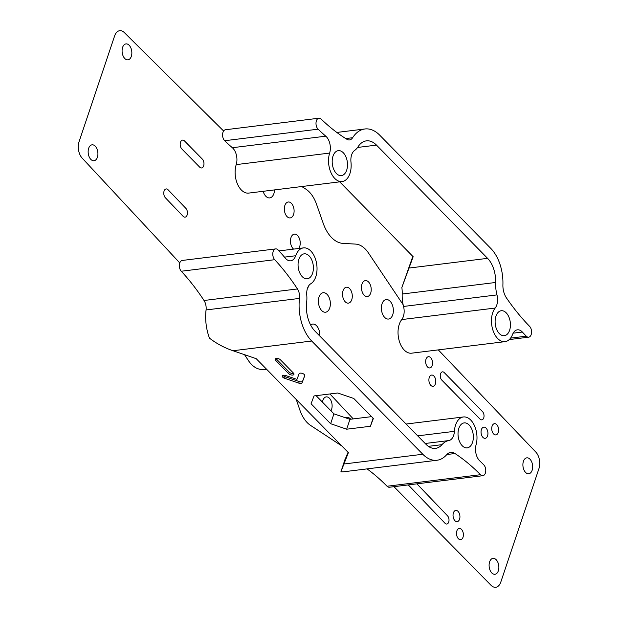 <?xml version="1.0" encoding="UTF-8"?>
<svg xmlns="http://www.w3.org/2000/svg" width="618" height="618" viewBox="0 0 618 618"><rect width="100%" height="100%" fill="white"/><g stroke="black" fill="none" stroke-linecap="round" stroke-linejoin="round"><path stroke-width="0.93" d="M82.14 158.084L179.776 262.928L82.14 158.084A11.974 7.207 83 0 1 79.089 141.599L114.624 35.929A11.974 7.207 83 0 1 124.334 32.599L223.616 131.008M403.145 304.736L368.459 252.971A29.556 17.791 83 0 0 355.582 244.095L342.859 243.368A34.036 20.487 83 0 1 323.222 223.345L316.555 204.311A29.556 17.791 83 0 0 305.779 189.077L301.785 186.536M438.309 349.888L535.806 452.067A11.974 7.207 83 0 1 538.973 468.521L500.765 582.171A11.974 7.207 83 0 1 491.016 585.285L393.975 486.675M310.491 425.354L341.831 445.964L310.491 425.354A29.556 17.791 83 0 1 299.823 409.927L296.269 399.514L299.823 409.927A29.556 17.791 83 0 0 310.491 425.354M261.043 369.409L267.2 369.888L261.043 369.409A29.556 17.791 83 0 1 248.212 360.286L244.55 354.693L248.212 360.286A29.556 17.791 83 0 0 261.043 369.409M480.047 419.089L441.777 380.078A4.527 2.719 83 0 1 440.549 373.828A4.527 2.719 83 0 1 444.249 372.608L482.519 411.619A4.527 2.719 83 0 1 483.747 417.868A4.527 2.719 83 0 1 480.047 419.089M408.305 484.906L444.991 523.237A4.527 2.719 83 0 0 448.707 522.094A4.527 2.719 83 0 0 447.525 515.829L416.911 483.84M199.684 167.154L181.823 148.946A4.867 2.928 83 0 1 180.502 142.225A4.867 2.928 83 0 1 184.481 140.919L202.341 159.12A4.867 2.928 83 0 1 203.662 165.84A4.867 2.928 83 0 1 199.684 167.154M183.113 216.292A4.867 2.928 83 0 0 187.115 215.064A4.867 2.928 83 0 0 185.84 208.328L168.096 189.788A4.867 2.928 83 0 0 164.094 191.016A4.867 2.928 83 0 0 165.369 197.752L183.113 216.292M330.939 410.792A8.019 4.82 83 0 0 329.425 398.231A8.019 4.82 83 0 0 322.465 402.156M349.595 288.56A8.019 4.82 83 0 0 343.036 290.723A8.019 4.82 83 0 0 345.223 301.793A8.019 4.82 83 0 0 351.781 299.63A8.019 4.82 83 0 0 349.595 288.56M368.529 281.955A8.019 4.82 83 0 0 361.97 284.11A8.019 4.82 83 0 0 364.149 295.188A8.019 4.82 83 0 0 370.707 293.025A8.019 4.82 83 0 0 368.529 281.955M298.749 248.475A8.019 4.82 83 0 0 297.528 235.473A8.019 4.82 83 0 0 290.97 237.636A8.019 4.82 83 0 0 293.148 248.714A8.019 4.82 83 0 0 293.581 249.108M291.41 203.337A8.019 4.82 83 0 0 284.852 205.5A8.019 4.82 83 0 0 287.03 216.57A8.019 4.82 83 0 0 293.589 214.407A8.019 4.82 83 0 0 291.41 203.337M95.218 146.165A8.019 4.82 83 0 0 88.66 148.328A8.019 4.82 83 0 0 90.846 159.398A8.019 4.82 83 0 0 97.405 157.235A8.019 4.82 83 0 0 95.218 146.165A8.019 4.82 83 0 0 88.66 148.328A8.019 4.82 83 0 0 90.846 159.398A8.019 4.82 83 0 0 97.405 157.235A8.019 4.82 83 0 0 95.218 146.165M129.154 45.245A8.019 4.82 83 0 0 122.596 47.408A8.019 4.82 83 0 0 124.774 58.486A8.019 4.82 83 0 0 131.333 56.323A8.019 4.82 83 0 0 129.154 45.245M496.169 559.707A8.019 4.82 83 0 0 489.61 561.87A8.019 4.82 83 0 0 491.789 572.94A8.019 4.82 83 0 0 498.347 570.777A8.019 4.82 83 0 0 496.169 559.707M529.966 459.182A8.019 4.82 83 0 0 523.407 461.345A8.019 4.82 83 0 0 525.586 472.422A8.019 4.82 83 0 0 532.144 470.259A8.019 4.82 83 0 0 529.966 459.182M319.8 336.045A9.818 5.91 83 0 0 316.524 325.709A9.818 5.91 83 0 0 310.622 324.975M327.061 294.361A9.818 5.91 83 0 0 319.027 297.011A9.818 5.91 83 0 0 321.7 310.576A9.818 5.91 83 0 0 329.734 307.926A9.818 5.91 83 0 0 327.061 294.361M307.447 288.459A9.818 5.91 83 0 0 308.598 285.964M350.738 419.22A9.818 5.91 83 0 0 350.468 418.927A9.818 5.91 83 0 0 345.269 417.714M390.058 301.198A9.818 5.91 83 0 0 382.017 303.847A9.818 5.91 83 0 0 384.69 317.413A9.818 5.91 83 0 0 392.731 314.763A9.818 5.91 83 0 0 390.058 301.198M263.16 191.31A9.818 5.91 83 0 0 265.856 196.269A9.818 5.91 83 0 0 274.516 189.904M433.882 376.014A5.655 3.407 83 0 0 429.255 377.544A5.655 3.407 83 0 0 430.792 385.354A5.655 3.407 83 0 0 435.42 383.832A5.655 3.407 83 0 0 433.882 376.014M430.653 357.644A5.655 3.407 83 0 0 426.026 359.174A5.655 3.407 83 0 0 427.563 366.992A5.655 3.407 83 0 0 432.191 365.462A5.655 3.407 83 0 0 430.653 357.644M486.042 428.058A5.655 3.407 83 0 0 481.414 429.58A5.655 3.407 83 0 0 482.952 437.397A5.655 3.407 83 0 0 487.579 435.868A5.655 3.407 83 0 0 486.042 428.058M496.717 424.612A5.655 3.407 83 0 0 492.09 426.142A5.655 3.407 83 0 0 493.627 433.952A5.655 3.407 83 0 0 498.255 432.43A5.655 3.407 83 0 0 496.717 424.612M458.031 511.364A5.655 3.407 83 0 0 453.396 512.886A5.655 3.407 83 0 0 454.941 520.704A5.655 3.407 83 0 0 459.568 519.174A5.655 3.407 83 0 0 458.031 511.364M461.484 529.387A5.655 3.407 83 0 0 456.856 530.916A5.655 3.407 83 0 0 458.394 538.734A5.655 3.407 83 0 0 463.029 537.204A5.655 3.407 83 0 0 461.484 529.387M448.799 440.572A26.945 16.215 83 0 0 441.978 444.666A23.955 14.415 83 0 1 435.535 448.367A23.955 14.415 83 0 1 426.057 444.365L314.979 331.132A25.516 15.357 83 0 1 306.659 302.132A21.476 12.924 83 0 0 306.767 295.195A11.974 7.207 83 0 1 310.754 283.778A18.563 11.17 83 0 0 316.424 262.588A18.563 11.17 83 0 0 303.446 247.895A18.563 11.17 83 0 0 295.69 255.744A11.974 7.207 83 0 1 290.684 260.811A11.974 7.207 83 0 1 285.416 258.231A245.516 147.756 83 0 0 278.146 249.996A5.987 3.608 83 0 0 275.69 248.907A5.987 3.608 83 0 0 272.816 253.241A5.987 3.608 83 0 0 274.709 259.699A233.534 140.549 83 0 1 297.459 288.946A9.502 5.716 83 0 1 299.491 298.409A37.497 22.565 83 0 0 311.704 341.02L422.789 454.253A35.929 21.622 83 0 0 437.003 460.248A35.929 21.622 83 0 0 446.675 454.709A14.971 9.007 83 0 1 450.7 452.391A14.971 9.007 83 0 1 454.972 453.519A233.534 140.549 83 0 1 480.487 474.701A5.987 3.608 83 0 0 482.851 475.698A5.987 3.608 83 0 0 485.733 471.279A5.987 3.608 83 0 0 483.747 464.806A245.516 147.756 83 0 0 479.746 460.858A11.974 7.207 83 0 1 476.092 444.736A18.563 11.17 83 0 0 474.439 425.617A18.563 11.17 83 0 0 463.407 416.965A18.563 11.17 83 0 0 454.408 431.333A11.974 7.207 83 0 1 448.799 440.572L425.192 443.485M275.69 248.907L182.264 260.448A5.987 3.608 83 0 0 179.382 264.782A5.987 3.608 83 0 0 181.275 271.24L274.709 259.699M345.501 458.757A23.955 14.415 83 0 1 345.168 458.942L340.897 471.843L348.374 452.631L256.215 358.679L233.001 350.738C224.411 347.826 216.57 343.631 209.494 338.17A37.497 22.565 83 0 1 206.064 309.95A9.502 5.716 83 0 0 204.025 300.487A233.534 140.549 83 0 0 181.275 271.24M482.851 475.698L389.417 487.239A5.987 3.608 83 0 1 387.053 486.242A233.534 140.549 83 0 0 367.069 468.892M472.538 442.372A12.576 7.571 83 0 0 471.766 429.101A12.576 7.571 83 0 0 464.141 422.905A12.576 7.571 83 0 0 458.826 428.398A12.576 7.571 83 0 0 459.599 441.669A12.576 7.571 83 0 0 467.223 447.865A12.576 7.571 83 0 0 472.538 442.372M298.865 259.328A12.576 7.571 83 0 0 299.637 272.6A12.576 7.571 83 0 0 307.262 278.795A12.576 7.571 83 0 0 312.577 273.303A12.576 7.571 83 0 0 311.804 260.031A12.576 7.571 83 0 0 304.18 253.836A12.576 7.571 83 0 0 298.865 259.328M340.897 471.843A35.929 21.622 83 0 0 343.569 471.789L437.003 460.248M345.083 459.537L348.034 452.283M349.942 419.313L346.675 429.201L330.653 423.716L333.921 413.836L349.942 419.313L371.603 416.64M346.675 429.201L370.406 426.273L373.087 418.154M370.406 426.273L373.372 418.44L353.782 398.479L337.76 392.994L314.029 395.922L311.063 403.755L330.653 423.716M316.107 395.667L333.921 413.836M282.998 375.327A2.997 1.475 -161.7 0 0 285.099 376.71L299.259 381.561A2.997 1.475 -161.7 0 0 302.619 381.144L302.102 382.704A2.997 1.475 18.3 0 1 298.749 383.114L284.589 378.27A2.997 1.475 18.3 0 1 282.264 375.945A2.997 1.475 18.3 0 1 285.632 375.505L296.964 379.375L299.058 373.844A2.997 1.475 18.3 0 1 302.387 373.419A2.997 1.475 18.3 0 1 304.736 375.752A2.997 1.475 18.3 0 1 304.72 375.783L304.744 375.721M302.102 382.704L304.72 375.783M275.945 358.54A2.997 1.475 -161.7 0 0 276.192 358.834L275.674 360.394L288.737 373.705L289.247 372.144A2.997 1.475 -161.7 0 0 293.735 373.419M275.674 360.394A2.997 1.475 18.3 0 1 275.211 359.158A2.997 1.475 18.3 0 1 277.42 358.448A2.997 1.475 18.3 0 1 280.425 359.807L293.48 373.118A2.997 1.475 18.3 0 1 293.952 374.353A2.997 1.475 18.3 0 1 291.735 375.064A2.997 1.475 18.3 0 1 288.737 373.705M302.619 381.144L304.767 375.466M276.192 358.834L289.247 372.144M329.641 153.071A11.974 7.207 -97 0 0 325.779 136.184A245.516 147.756 -97 0 1 318.1 129.177A5.987 3.608 -97 0 1 316.022 122.696A5.987 3.608 -97 0 1 318.919 118.208A5.987 3.608 -97 0 1 321.198 119.119A233.534 140.549 -97 0 0 346.945 139.313A9.502 5.716 -97 0 0 349.518 139.938A9.502 5.716 -97 0 0 352.631 137.721A37.497 22.565 83 0 1 364.929 128.969A37.497 22.565 83 0 1 379.769 135.226L490.846 248.467A35.929 21.622 83 0 1 502.905 284.659A14.971 9.007 -97 0 0 506.443 297.907A233.534 140.549 -97 0 0 529.564 326.304A5.987 3.608 -97 0 1 531.542 332.77A5.987 3.608 -97 0 1 528.66 337.181A5.987 3.608 -97 0 1 526.281 336.177A245.516 147.756 -97 0 1 522.349 332.036A11.974 7.207 -97 0 0 517.413 329.827A11.974 7.207 -97 0 0 512.561 334.462A18.563 11.17 -97 0 1 505.053 341.646A18.563 11.17 -97 0 1 492.677 329.394A18.563 11.17 -97 0 1 495.18 308.042A11.974 7.207 -97 0 0 496.972 294.91A26.945 16.215 -97 0 1 495.621 282.48A23.955 14.415 83 0 0 487.579 258.347L376.493 145.114A25.516 15.357 83 0 0 366.397 140.858A25.516 15.357 83 0 0 358.031 146.814A21.476 12.924 -97 0 1 354.647 150.413A11.974 7.207 -97 0 0 350.978 162.148A18.563 11.17 -97 0 1 342.125 181.553A18.563 11.17 -97 0 1 330.924 172.546A18.563 11.17 -97 0 1 329.641 153.071L236.215 164.612A18.563 11.17 -97 0 0 237.497 184.087A18.563 11.17 -97 0 0 248.691 193.094L342.125 181.553M496.972 294.91L403.546 306.451A26.945 16.215 -97 0 1 402.187 294.021A23.955 14.415 83 0 0 401.862 287.509L413.164 256.733L339.715 181.854M403.546 306.451A11.974 7.207 -97 0 1 401.754 319.583A18.563 11.17 -97 0 0 399.243 340.927A18.563 11.17 -97 0 0 411.619 353.179L505.053 341.646M325.779 136.184L232.353 147.717A11.974 7.207 -97 0 1 236.215 164.612M232.353 147.717A245.516 147.756 -97 0 1 224.674 140.719A5.987 3.608 -97 0 1 222.596 134.237A5.987 3.608 -97 0 1 225.485 129.749L318.919 118.208M509.626 330.205A12.576 7.571 -97 0 1 504.319 335.698A12.576 7.571 -97 0 1 496.694 329.502A12.576 7.571 -97 0 1 495.922 316.231A12.576 7.571 -97 0 1 501.229 310.738A12.576 7.571 -97 0 1 508.853 316.934A12.576 7.571 -97 0 1 509.626 330.205M332.994 156.145A12.576 7.571 -97 0 1 338.301 150.653A12.576 7.571 -97 0 1 345.925 156.848A12.576 7.571 -97 0 1 346.698 170.12A12.576 7.571 -97 0 1 341.391 175.612A12.576 7.571 -97 0 1 333.766 169.417A12.576 7.571 -97 0 1 332.994 156.145M412.824 256.385L401.862 287.509M329.935 393.96L353.272 418.904M428.382 446.35L441.978 444.666M417.714 435.86L454.408 431.333M284.489 257.127L295.69 255.744M204.025 300.487L297.459 288.946M206.064 309.95L299.491 298.409M446.829 454.531L454.972 453.519M387.053 486.242L480.487 474.701M233.001 350.738L311.704 341.02M344.079 463.979L422.789 454.253M299.259 381.561L298.749 383.114M285.099 376.71L284.589 378.27M495.621 282.48L402.187 294.021M495.18 308.042L401.754 319.583M318.1 129.177L224.674 140.719M352.631 137.721L345.756 138.571M526.281 336.177L510.576 338.116M522.349 332.036L513.156 333.172M376.493 145.114L357.606 147.447M487.579 258.347L408.869 268.073M278.996 250.916L303.446 247.895M406.111 424.041L463.407 416.965M528.66 337.181L509.271 339.576M364.929 128.969L336.818 132.445"/></g></svg>
